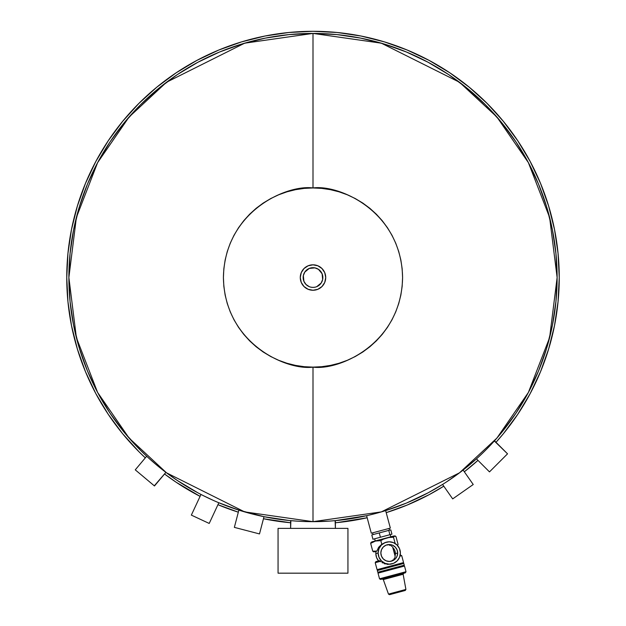 <?xml version="1.0" encoding="UTF-8"?>
<svg xmlns="http://www.w3.org/2000/svg" width="626" height="626" viewBox="0 0 626 626"><rect width="100%" height="100%" fill="white"/><g stroke="black" fill="none" stroke-linecap="round" stroke-linejoin="round"><path stroke-width="0.94" d="M389.505 530.175L389.043 528.446L389.505 530.175M372.603 532.851L373.065 534.581L372.603 532.851M395.053 555.99L395.382 553.603A8.467 8.412 75 0 0 392.776 547.5L395.053 555.99A8.467 8.412 75 0 0 395.382 553.603L394.701 550.285L392.776 547.5L395.053 555.99M390.812 536.787L390.233 534.62L390.812 536.787M374.653 538.79L375.232 540.958L374.653 538.79M397.674 552.985L395.382 553.603L397.674 552.985L397.048 556.224L395.233 558.971L392.51 560.81L389.294 561.452L386.07 560.81L383.331 558.971L381.5 556.224L380.851 552.985A8.467 8.412 -105 0 1 387.071 544.808A8.467 8.412 -105 0 1 397.674 552.985A8.467 8.412 -105 0 1 391.453 561.17A8.467 8.412 -105 0 1 380.851 552.985L381.477 549.753L383.292 547.007L386.015 545.168L389.239 544.526L392.455 545.168L395.194 547.007L397.025 549.753L397.674 552.985M387.987 544.941L386.336 545.043L387.987 544.941M390.358 545.465L389.255 545.113L390.358 545.465M392.025 546.482L391.289 545.942L392.025 546.482M392.807 547.414L392.557 547.014L392.807 547.414M389.888 564.308L391.399 564.01L389.888 564.308M386.837 564.292L388.355 564.394L386.837 564.292M383.965 563.549L385.366 564.003L383.965 563.549M382.048 562.602L382.666 562.954L382.048 562.602M380.882 561.796L380.334 561.342L380.882 561.796M391.986 566.608L391.853 565.716L377.087 569.676L375.224 562.711L380.334 561.342L379.426 560.653L380.334 561.342L375.224 562.711L377.087 569.676L403.567 562.578L401.696 555.614L399.967 556.076L401.696 555.614L403.567 562.578L391.853 565.716L391.986 566.608L384.325 568.666L403.801 563.447L377.321 570.544L377.783 572.274L404.263 565.176L403.801 563.447L404.263 565.176L378.66 572.039L378.018 573.134L379.536 578.807L406.016 571.71L404.498 566.045L378.018 573.134L392.784 569.183L392.33 568.377M375.843 553.603A11.198 11.127 75 0 0 378.55 560.888L376.547 557.492L375.843 553.603L378.135 552.985L375.843 553.603A11.198 11.127 75 0 1 376.03 551.506A11.198 11.127 75 0 0 375.843 553.603M400.39 552.985A11.198 11.127 -105 0 1 392.166 563.807A11.198 11.127 -105 0 1 378.135 552.985A11.198 11.127 -105 0 1 386.367 542.171A11.198 11.127 -105 0 1 400.39 552.985L399.529 548.705L397.103 545.074L393.488 542.648L389.223 541.795L384.974 542.648L381.367 545.074L378.965 548.705L378.135 552.985L378.996 557.273L381.422 560.904L385.037 563.33L389.302 564.183L393.558 563.33L397.158 560.904L399.56 557.273L400.39 552.985M389.779 594.606L398.316 592.321L398.199 591.5L388.48 594.105L405.914 589.434L403.136 574.261L383.3 579.574L388.48 594.105L383.3 579.574L382.22 579.011M388.48 594.105L389.552 594.669L404.725 590.608M404.357 590.701L401.368 591.507M397.549 592.525L395.475 593.08M396.508 592.806L390.068 594.536M398.316 592.321L405.265 590.459L405.914 589.434L398.199 591.5L398.316 592.321L402.815 591.116M383.3 579.574L394.364 576.609L394.247 575.787L394.364 576.609L403.136 574.261L405.914 589.434M391.766 576.46L382.987 578.807M380.631 579.441L394.435 575.74L394.302 574.848L379.536 578.807L380.631 579.441L405.296 572.829M394.435 575.74L405.374 572.813L406.016 571.71L394.302 574.848L394.247 575.787M392.447 568.345L392.784 569.183L404.498 566.045L406.016 571.71M379.536 578.807L378.018 573.134M378.268 570.286L384.325 568.666L377.321 570.544L377.783 572.274L392.322 568.377M404.498 566.045L403.394 565.411L394.067 567.907M390.804 568.784L378.73 572.015M403.567 562.578L402.933 563.682L393.605 566.178M398.081 544.424L397.44 545.559L398.081 544.424L395.976 536.568L398.081 544.424M379.426 560.653L375.858 561.608L379.426 560.653M400.202 555.09L400.601 554.98L400.202 555.09M400.061 555.129L401.696 555.614M375.224 562.711L375.913 561.6M373.832 551.866L376.844 551.091L372.76 551.209L373.933 551.866M374.974 551.788L376.844 551.091L372.76 551.209L373.581 551.827M371.977 542.03L370.655 543.352L372.76 551.209L370.655 543.352L375.483 541.052L380.827 540.629L381.79 544.221L378.644 547.28L376.844 551.091L378.644 547.28L381.79 544.221L380.827 540.629L383.495 539.111L388.895 537.515L393.488 537.241L395.17 543.524L393.488 537.241L394.474 535.958L395.976 536.568L395.147 535.95M386.367 542.171L381.79 544.221L385.992 542.288M393.261 536.459L389.364 537.366M371.061 542.406L370.655 543.352L375.483 541.052L380.827 540.629L384.262 538.54L373.182 541.506M394.904 535.911L384.458 538.743L388.895 537.515L393.488 537.241L394.803 535.911M372.321 541.74L393.731 536.005M395.1 556.514L394.912 557.242L395.1 556.514M394.536 558.079L393.973 558.963L394.536 558.079M393.191 559.816L392.181 560.599L393.191 559.816M390.702 561.334L392.181 560.599L390.702 561.334M372.947 539.252L391.939 534.166L372.947 539.252L371.789 534.925L372.947 539.252M371.789 534.925L379.254 532.922L380.42 537.249L379.254 532.922L388.754 530.378L389.912 534.706L388.754 530.378L390.78 529.839L391.939 534.166L390.78 529.839L371.789 534.925M67.944 301.677L66.763 277.537L67.944 301.677L71.489 325.583L77.366 349.018L85.504 371.774L95.833 393.613L108.259 414.342L122.657 433.755L138.886 451.659L145.318 457.864A246.237 246.237 0 0 1 313 31.3A246.237 246.237 0 0 1 496.003 442.3L503.343 433.755L517.741 414.342L530.167 393.613L540.496 371.774L548.634 349.018L554.511 325.583L558.056 301.677L559.237 277.537L558.056 253.405L559.237 277.537M477.959 460.36A246.237 246.237 0 0 1 464.328 471.793L477.959 460.36M443.779 486.183A246.237 246.237 0 0 1 386.203 512.647L407.229 505.033L429.076 494.704L443.779 486.183L429.076 494.704M337.132 522.593L367.165 517.749A246.237 246.237 0 0 1 335.395 522.757L337.132 522.593L335.395 522.757M203.129 495.542L201.783 494.853M203.168 495.557L200.985 494.446L191.345 515.112L209.209 523.446L218.842 502.772L216.627 501.833M203.56 495.753L213.247 500.346M214.82 501.05L216.181 501.645M312.562 521.661L312.992 521.661A244.124 244.124 0 0 1 68.876 277.537A244.124 244.124 0 0 1 313 33.421L244.649 43.186L166.524 82.241L129.073 117.023L97.601 162.658L76.388 217.449L68.876 277.537L76.388 337.633L97.601 392.424L129.073 438.059L166.524 472.833L244.649 511.896L313 521.661L313 367.126C286.794 370.725 224.632 343.846 223.412 277.537C224.632 211.236 286.794 184.357 313 187.956C339.206 184.357 401.368 211.236 402.588 277.537C401.368 343.846 339.206 370.725 313 367.126L313 521.661L381.351 511.896L459.476 472.833L496.927 438.059L528.399 392.424L549.612 337.633L557.124 277.537L549.612 217.449L528.399 162.658L496.927 117.023L459.476 82.241L381.351 43.186L313 33.421L313 187.956L304.22 188.387L295.519 189.678L286.998 191.814L278.719 194.772L270.768 198.536L263.225 203.051L256.167 208.286L249.657 214.194L243.749 220.704L238.514 227.77L233.991 235.306L230.235 243.256L227.269 251.535L225.133 260.064L223.842 268.757L223.412 277.537L223.842 286.325L225.133 295.018L227.269 303.547L230.235 311.826L233.991 319.769L238.514 327.312L243.749 334.37L249.657 340.888L256.167 346.788L263.225 352.031L270.768 356.546L278.719 360.31L286.998 363.268L295.519 365.404L304.22 366.695L313 367.126L321.78 366.695L330.481 365.404L339.002 363.268L347.281 360.31L355.232 356.546L362.775 352.031L369.833 346.788L376.343 340.888L382.251 334.37L387.486 327.312L392.009 319.769L395.765 311.826L398.731 303.547L400.867 295.018L402.158 286.325L402.588 277.537L402.158 268.757L400.867 260.064L398.731 251.535L395.765 243.256L392.009 235.306L387.486 227.77L382.251 220.704L376.343 214.194L369.833 208.286L362.775 203.051L355.232 198.536L347.281 194.772L339.002 191.814L330.481 189.678L321.78 188.387L313 187.956L313 33.421A244.124 244.124 0 0 1 557.124 277.537A244.124 244.124 0 0 1 313 521.661L329.346 521.114M165.006 471.691L165.898 472.364L154.293 485.815L135.263 469.844L146.68 456.237L149.395 458.725L146.68 456.237L149.395 458.725L146.68 456.237L135.263 469.844L154.481 485.964L165.898 472.364L156.093 464.555M149.019 458.388L156.085 464.555M262.857 516.458L264 516.693L259.493 533.931L264 516.693L238.858 510.127L234.359 527.374L259.493 533.931L237.215 528.117M146.68 456.237L140.381 450.157L124.292 432.409L110.019 413.168L97.703 392.619L87.46 370.96L79.392 348.408L73.571 325.168L70.057 301.466L68.876 277.537L70.057 253.608L73.571 229.914L79.392 206.674L87.46 184.122L97.703 162.463L110.019 141.914L124.292 122.673L140.381 104.918L158.128 88.829L177.377 74.557L197.926 62.24L219.577 51.997L242.137 43.93L265.377 38.108L289.071 34.594L313 33.421L336.929 34.594L360.623 38.108L383.863 43.93L406.423 51.997L428.074 62.24L448.623 74.557L467.872 88.829L485.62 104.918L501.708 122.673L515.981 141.914L528.297 162.463L538.54 184.122L546.608 206.674L552.429 229.914L555.943 253.608L557.124 277.537L555.943 301.466L552.429 325.168L546.608 348.408L538.54 370.96L528.297 392.619L515.981 413.168L501.708 432.409L494.337 440.978L507.537 453.834L489.485 471.887L476.456 458.858L479.219 456.331L476.456 458.858L479.219 456.331L476.456 458.858L489.485 471.887L507.537 453.834L494.501 440.798L491.199 444.397M487.036 448.732L490.659 444.969M335.113 520.66L335.395 528.383L335.395 520.629L328.83 521.145M297.17 521.145L290.605 520.629L290.605 528.383L290.879 520.66M304.432 521.513L308.618 521.622M369.23 515.096L366.617 515.699L369.434 515.049L366.617 515.699L371.304 533.203L390.342 528.101L385.647 510.597L382.885 511.442L385.647 510.605M470.901 486.144L452.684 498.899L442.566 484.446L445.673 482.466L442.566 484.446L452.684 498.899L473.233 484.508L463.115 470.056L460.204 472.286M313 264.821A12.723 12.723 0 0 1 325.723 277.537A12.723 12.723 0 0 1 313 290.261L317.867 289.29L321.999 286.536L324.753 282.404L325.723 277.537L324.753 272.67L321.999 268.546L317.867 265.784L313 264.821L308.133 265.784L304.001 268.546L301.247 272.67L300.277 277.537L301.247 282.404L304.001 286.536L308.133 289.29L313 290.261A12.723 12.723 0 0 1 300.277 277.537A12.723 12.723 0 0 1 313 264.821L317.867 265.784L321.999 268.546L324.753 272.67L325.723 277.537L324.753 282.404L321.999 286.536L317.867 289.29L313 290.261L308.133 289.29L304.001 286.536L301.247 282.404L300.277 277.537L301.247 272.67L304.001 268.546L308.133 265.784L313 264.821M278.061 528.383L278.061 573.173L347.939 573.173L347.939 528.383L278.061 528.383L278.061 573.173L347.939 573.173L347.939 528.383L278.061 528.383M163.402 470.455L162.979 470.126M382.635 511.52L383.785 511.176L382.635 511.52M368.957 515.159L366.617 515.699L371.304 533.203L390.342 528.101L385.647 510.597L406.423 503.077L428.074 492.834M460.626 471.973L460.188 472.301M445.814 482.372L458.67 473.436M314.925 287.209L313 287.397A9.852 9.852 0 0 1 303.148 277.537A9.852 9.852 0 0 1 313 267.685A9.852 9.852 0 0 1 322.852 277.537A9.852 9.852 0 0 1 313 287.397L311.075 287.209M261.543 516.176L260.267 515.894M236.479 527.921L234.359 527.374L238.858 510.127L242.137 511.152M492.388 443.114L491.973 443.56M479.313 456.244L483.945 451.815M333.689 520.785L334.965 520.668L333.689 520.785M328.556 521.168L332.766 520.863M462.231 470.736L463.115 470.056L473.233 484.508L472.45 485.056M351.217 518.649L350.067 518.829M347.915 519.15L348.479 519.071M341.084 520.042L343.392 519.76M340.161 520.143L340.599 520.096M338.799 520.292L339.793 520.19M340.434 520.112L338.909 520.284M344.66 519.596L340.865 520.065M346.655 519.33L345.998 519.423M329.706 521.09L330.426 521.035M329.863 521.075L328.932 521.137M330.692 521.02L330.278 521.051M369.027 515.143L383.276 511.325M295.589 521.043L291.927 520.754M295.566 521.035L291.035 520.668M268.288 517.53L267.858 517.452M285.902 520.151L288.328 520.409M284.196 519.956L286.387 520.206M280.456 519.486L283.617 519.885M281.011 519.557L279.603 519.369L281.011 519.557M282.811 519.783L281.23 519.588M285.033 520.057L284.36 519.979M288.148 520.394L285.839 520.143M297.812 521.192L295.621 521.043M299.15 521.27L298.688 521.239M201.149 494.532L201.65 494.79L201.149 494.532M216.588 501.817L216.189 501.645M218.153 502.482L217.316 502.13L218.842 502.772L209.209 523.446L191.345 515.112L200.985 494.446L198.121 492.944M213.255 500.354L214.812 501.043M253.201 514.228L251.331 513.743M322.1 281.309L322.664 279.462L321.193 283.015L316.772 286.645M322.664 275.62L322.1 273.765L322.664 279.462M316.772 268.437L314.925 267.873L318.477 269.344L322.1 273.765M311.075 267.873L309.228 268.437L314.925 267.873M303.9 273.765L303.336 275.62L304.807 272.067L309.228 268.437M303.336 279.462L303.9 281.309L303.336 275.62M242.575 511.285L240.079 510.519M343.314 519.776L342.884 519.823M287.029 520.276L285.08 520.057M160.115 467.865L158.847 466.839M309.228 286.645L306.036 284.509L303.9 281.309M345.928 519.431L346.749 519.314M346.788 519.314L348.51 519.064M342.813 519.83L342.132 519.916M284.65 520.01L283.515 519.877M472.02 485.361L471.503 485.721M461.432 471.355L460.892 471.761M445.243 482.74L446.581 481.871M442.77 484.313L443.372 483.929M345.317 519.51L339.065 520.269M339.104 520.261L339.895 520.175M348.353 519.087L351.483 518.61M351.914 518.539L351.476 518.61M330.982 520.996L331.498 520.957M331.85 520.934L328.634 521.161M327.257 521.247L326.115 521.309M300.496 521.341L300.95 521.364M301.192 521.38L301.787 521.403M301.889 521.411L303.438 521.474M288.375 520.417L285.268 520.081M285.151 520.065L280.8 519.525M282.021 519.69L283.703 519.901M283.86 519.916L284.259 519.963M284.267 519.963L284.744 520.018M285.792 520.143L286.81 520.253M286.888 520.261L287.522 520.331M384.935 510.824L385.647 510.597M331.616 520.949L330.309 521.043M313 521.661L317.382 521.622M292.311 520.785L294.384 520.949M493.742 441.635L494.337 440.978M493.045 442.394L492.592 442.895M478.804 456.714L479.219 456.331M476.636 458.694L477.176 458.209M261.848 516.239L261.159 516.09M241.902 511.082L242.497 511.262M163.668 470.658L164.231 471.088M146.86 456.401L147.384 456.886M290.605 522.757A246.237 246.237 0 0 1 263.46 518.743L290.605 522.757M238.326 512.185A246.237 246.237 0 0 1 217.95 504.697L238.326 512.185L218.771 505.033M200.085 496.363A246.237 246.237 0 0 1 164.536 473.984L176.196 482.278L200.085 496.363M66.763 277.537L67.944 253.405L71.489 229.499L77.366 206.064L85.504 183.308L95.833 161.461L108.259 140.733L122.657 121.327L138.886 103.423L156.79 87.194L176.196 72.796L196.924 60.378L218.771 50.041L241.519 41.903L264.962 36.034L288.868 32.489L313 31.3L337.132 32.489L361.038 36.034L384.481 41.903L407.229 50.041L429.076 60.378L449.804 72.796L469.21 87.194L487.114 103.423L503.343 121.327L517.741 140.733L530.167 161.461L540.496 183.308L548.634 206.064L554.511 229.499L558.056 253.405M165.898 472.364L177.377 480.518L197.926 492.834M218.255 502.529L238.858 510.127M264 516.693L289.071 520.488M289.282 520.503L290.605 520.629M291.223 520.691L291.865 520.746M292.741 520.816L293.563 520.887M332.437 520.887L333.267 520.816M334.135 520.746L334.777 520.691M335.395 520.629L366.617 515.699M428.278 492.725L442.566 484.446M463.115 470.056L476.456 458.858M384.481 41.903L407.229 50.041M122.657 121.327L138.886 103.423M176.196 72.796L196.924 60.378M288.868 32.489L313 31.3M391.391 564.01L392.166 563.807M403.136 574.261L403.786 573.236M377.087 569.676L378.182 570.309M372.282 541.748L371.257 542.249"/></g></svg>

